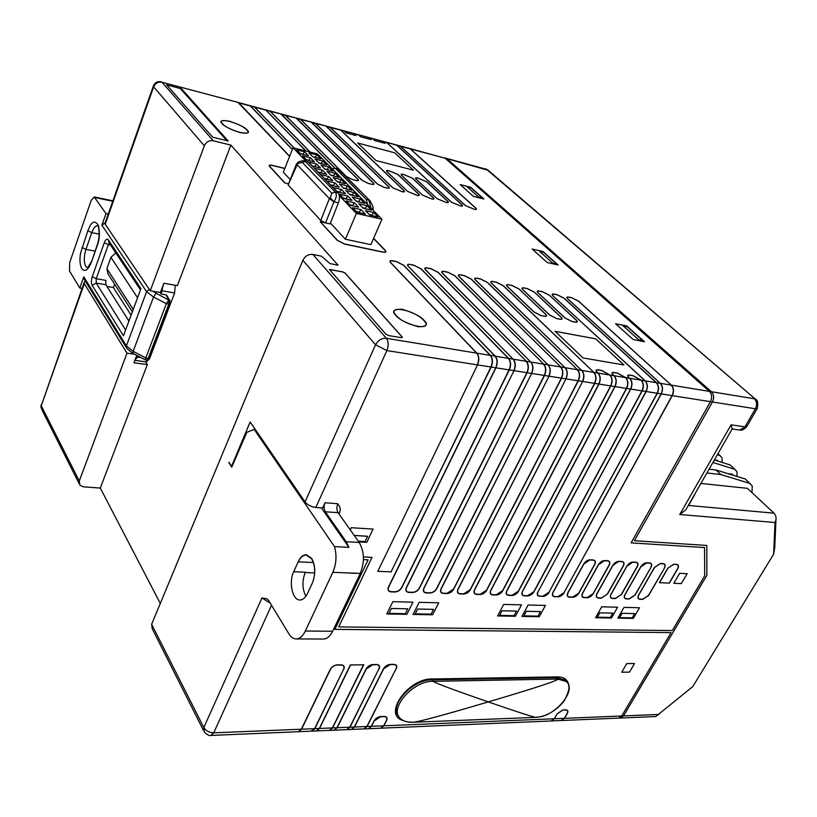 <?xml version="1.0" encoding="UTF-8"?>
<svg xmlns="http://www.w3.org/2000/svg" width="817" height="817" viewBox="0 0 817 817"><rect width="100%" height="100%" fill="white"/><g stroke="black" fill="none" stroke-linecap="round" stroke-linejoin="round"><path stroke-width="1.23" d="M246.816 129.974C240.872 123.05 215.463 116.463 222.408 123.735C228.423 130.822 254.179 137.327 246.816 129.974M423.727 320.387C414.444 309.735 385.757 304.475 396.163 315.495C405.61 326.473 434.705 331.457 423.727 320.387M312.339 583.062C315.791 573.963 315.566 565.721 311.645 558.348L306.334 554.733C303.178 554.733 300.513 556.99 298.358 561.514L293.691 571.757C288.524 582.235 292.384 600.291 299.859 599.974C302.872 599.944 305.435 597.748 307.539 593.418L312.339 583.062M306.222 554.733C303.127 554.814 300.523 557.071 298.409 561.514L298.256 561.851C300.411 557.337 303.066 555.08 306.222 555.08L311.532 558.695C314.943 564.71 315.566 571.92 313.391 580.336M82.068 288.401L79.821 288.033L83.753 276.82L126.4 345.908L146.58 291.669L101.9 225.206L105.985 213.564L94.21 196.958L91.167 200.471L69.649 262.706L69.547 271.091L79.821 288.033M97.223 244.875L91.402 262.196C88.113 270.141 84.907 272.296 81.802 268.66C79.943 265.208 79.504 260.163 80.474 253.525L87.848 230.649L90.176 225.655C92.791 221.06 95.538 220.999 98.408 225.461C99.96 232.855 99.613 239.442 97.376 245.233L97.356 244.497C101.359 232.763 97.294 223.031 97.795 225.798C95.558 225.615 93.557 227.902 91.78 232.661L99.225 234.081M108.263 214.023L105.985 213.564M321.398 507.888L348.9 547.349L334.51 546.604C336.921 555.407 336.359 563.975 332.836 572.329L355.691 573.217M348.9 547.349L346.214 541.722L359.174 542.437L338.095 512.678C336.614 510.074 336.522 507.081 337.809 503.721L325.033 502.761L322.664 507.98L315.801 507.49C311.185 506.867 307.601 505.008 305.058 501.914L250.155 421.97L231.558 466.272L228.872 462.647L231.762 467.13L246.857 432.275L254.23 429.456L304.639 502.966L306.028 503.068M359.174 542.437C364.392 551.598 364.77 561.922 360.287 573.401L332.652 631.255C330.109 636.351 327.004 638.945 323.348 639.047L296.132 638.925C293.334 638.833 290.903 637.117 288.84 633.788L268.773 600.658L267.077 598.83L261.961 597.973L203.821 727.549L151.645 624.27L152.207 628.682L203.372 730.214M305.088 501.955L304.639 502.966M250.196 422.021L231.558 466.272M229.046 462.371L231.783 467.079M347.266 572.891L355.824 573.401M638.659 339.77L642.724 340.515L627.385 326.882L623.361 326.095L638.659 339.77L642.713 340.536M638.68 339.76L623.361 326.095M552.67 263.105L556.632 263.973L543.489 252.29L539.567 251.391L552.67 263.105L556.622 263.993M552.69 263.094L539.567 251.391M478.67 197.122L482.51 198.071L471.123 187.951L467.324 186.981L478.67 197.122L482.51 198.092M478.691 197.111L467.324 186.981M634.656 613.587L622.064 613.301L619.613 617.621L632.195 617.846L634.656 613.587L622.064 613.322L619.613 617.621M673.678 564.373L668.02 568.111L659.574 582.705L669.184 583.103L677.62 568.591C678.794 566.222 678.427 564.864 676.527 564.516L673.678 564.373L676.65 564.333C678.621 564.71 679.009 566.13 677.804 568.612L669.358 583.113L659.574 582.705M650.863 567.253C652.027 564.843 651.629 563.464 649.658 563.117L646.717 562.964L640.937 566.763L625.046 594.684C623.912 597.053 624.341 598.391 626.333 598.687L629.274 598.779L634.972 595.001L651.047 567.274L635.156 595.021L629.172 598.984L626.231 598.892C624.157 598.565 623.708 597.166 624.882 594.694L640.773 566.763C642.448 564.251 644.47 562.923 646.839 562.77L649.781 562.923C651.833 563.311 652.252 564.761 651.047 567.274M664.354 567.927C665.528 565.538 665.14 564.169 663.2 563.822L660.31 563.669L654.591 567.437L638.71 595.123C637.566 597.482 637.975 598.8 639.936 599.096L642.836 599.188L648.473 595.44L664.538 567.948L648.657 595.46L642.734 599.382L639.834 599.3C637.801 598.984 637.372 597.584 638.547 595.133L654.437 567.447L660.432 563.485L663.322 563.638C665.334 564.016 665.743 565.456 664.538 567.948M687.168 573.677L681.347 583.604L673.811 583.287L679.621 573.32L687.168 573.677L681.347 583.593L673.811 583.297M334.878 629.356L671.094 632.593L621.717 715.988L564.353 718.337L561.248 720.523L551.516 720.941L554.416 718.756L557.214 713.844L554.253 718.766L383.888 725.802L386.645 720.42C387.636 717.939 386.85 716.611 384.286 716.438L380.681 716.56C377.832 716.938 375.626 718.378 374.053 720.911L371.306 726.323L366.874 726.497L396.102 668.663C397.103 666.161 396.347 664.793 393.835 664.558L390.148 664.599L383.663 668.796L354.496 727.007L351.637 729.428M552.078 720.819L551.148 720.972L554.253 718.766L564.353 718.337L567.141 713.466C568.183 711.301 567.703 710.147 565.711 710.004L562.77 710.106L557.214 713.844M634.513 663.516L629.488 672.095L621.727 672.207M639.476 607.746L633.328 618.408L617.846 618.122L623.994 607.368L639.476 607.746L633.328 618.408L617.846 618.132M134.866 360.358L146.457 361.921L149.572 358.704L174.603 292.946L175.246 285.245M130.883 314.831L113.4 287.543L114.615 284.173M115.82 252.913L110.928 257.314L106.884 268.63L107.977 273.869L132.16 311.4M113.4 287.543L106.966 286.471M140.861 357.509L137.44 357.049L137.848 355.957M166.954 295.703L165.892 294.825L161.174 294.028L163.277 284.857M123.469 335.828L140.943 288.626L123.469 335.828L92.178 285.388C91.147 283.162 91.167 280.272 92.25 276.687L96.232 278.74L105.863 280.374L105.832 284.704L128.708 320.724M160.081 292.435L161.174 294.028M137.44 357.049L134.897 360.246M149.317 358.285L146.56 360.297L145.661 359.991L145.794 357.887L133.151 351.361L153.504 297.041L146.58 291.669L149.245 289.289M170.007 300.819L168.874 299.829L168.7 304.465L148.091 358.663L145.794 357.887L166.372 303.638L168.874 299.829L165.892 294.825M169.956 300.717L156.078 293.211L153.504 297.041L166.372 303.638L169.834 304.363L149.225 358.52L146.56 360.297M398.655 716.141C388.381 705.428 413.29 678.856 432.162 679.826L556.663 677.671L564.904 680.05L566.702 682.072M403.016 720.4C382.08 714.855 408.623 677.712 432.602 678.988C408.51 677.661 381.856 715.222 403.271 720.533M432.622 678.978L557.102 676.885C564.363 676.956 568.285 680.04 568.857 686.147M334.378 730.163L346.817 729.642L349.768 727.201L378.914 668.847C379.915 666.325 379.129 664.946 376.566 664.711L372.807 664.752L366.251 668.99L337.176 727.722L334.327 730.163M351.688 729.428L363.902 728.907L366.874 726.497L354.292 727.028L351.32 729.469L347.031 729.652L349.993 727.201L332.356 727.916L363.494 664.834L350.595 664.946L319.529 728.447L316.69 730.919M368.702 728.703L380.691 728.202L383.673 725.802L386.421 720.42C387.391 718.031 386.645 716.764 384.184 716.621L380.579 716.754L374.257 720.89L371.51 726.303L368.651 728.703M311.165 731.082L314.627 728.652L343.589 669.246C344.57 666.672 343.722 665.263 341.057 665.028L337.166 665.069C334.224 665.344 331.988 666.795 330.446 669.389L301.565 729.193L298.736 731.685M316.751 730.919L329.425 730.378L332.356 727.916L319.314 728.478L316.383 730.949L311.941 731.144L314.862 728.662L343.589 669.246M363.422 559.625L368.11 559.839L363.422 559.604M368.11 559.839L334.868 629.376L671.094 632.593M136.735 355.385L133.947 362.789L147.315 364.576L145.579 361.798M147.315 364.576L100.297 488.076L83.467 486.84L79.943 485.278L79.28 481.009L126.972 353.158L84.304 283.611L84.304 282.059L85.601 281.497M134.417 354.18L126.972 353.158M100.297 488.076L160.306 603.446M363.494 664.834L350.595 664.946M305.885 596.287C302.178 588.945 301.984 580.918 305.313 572.206L293.691 571.757M254.179 429.446L334.51 546.604M332.836 572.329L305.344 631.02C302.821 636.188 299.747 638.823 296.132 638.925M629.488 672.095L621.727 672.217L626.762 663.588L634.533 663.516L629.498 672.105M568.898 686.351C568.418 680.112 564.496 676.946 557.123 676.874M621.717 715.988L618.581 718.102L561.105 720.533M597.36 617.203L610.299 617.448L612.75 613.128L599.831 612.832L597.36 617.203L599.831 612.862L612.75 613.128M523.922 615.855L538.005 616.12L540.456 611.586L526.373 611.29L523.922 615.855M540.456 611.616L526.373 611.29M523.932 615.865L526.383 611.32M499.565 615.405L514.046 615.681L516.497 611.085L502.026 610.779L499.565 615.405M516.497 611.106L502.026 610.779M499.575 615.415L502.026 610.81M415.22 613.853L431.11 614.159L433.541 609.37L417.661 609.012L415.22 613.853L417.661 609.033L433.541 609.37M388.984 613.373L405.324 613.69L407.744 608.828L391.414 608.461L388.984 613.373L391.414 608.481L407.744 608.828M358.285 541.191L365.097 541.569L367.609 536.238L354.231 535.452M367.609 536.269L354.251 535.482M289.953 179.342L283.315 172.173L293.058 147.765L305.834 161.01M339.31 195.702L356.386 213.4L345.407 239.228L330.425 223.051M345.407 239.228L370.898 244.64L381.937 219.201L356.386 213.4M381.937 219.201L317.537 153.964L293.058 147.765M309.04 152.942L316.955 154.934L320.785 158.835L312.86 156.844L309.04 152.942M314.943 158.978L322.889 160.969L326.79 164.922L318.824 162.94L314.943 158.978M320.938 165.105L328.924 167.087L332.866 171.1L324.87 169.129L320.938 165.105M327.025 171.325L335.031 173.296L339.045 177.36L331.008 175.41L327.025 171.325M333.193 177.636L341.24 179.597L345.305 183.723L337.247 181.772L333.193 177.636M339.463 184.039L347.542 185.98L351.667 190.177L343.569 188.247L339.463 184.039M345.816 190.545L353.935 192.475L358.122 196.723L349.993 194.803L345.816 190.545M352.27 197.142L360.42 199.062L364.668 203.372L356.508 201.472L352.27 197.142M358.826 203.841L367.007 205.741L371.327 210.132L363.126 208.233L358.826 203.841M365.475 210.643L373.686 212.532L378.077 216.985L369.846 215.106L365.475 210.643M296.694 149.828L304.71 151.85L308.52 155.751L300.482 153.739L296.694 149.828M302.556 155.884L310.603 157.895L314.463 161.858L306.395 159.846L302.556 155.884M308.499 162.021L316.577 164.023L320.489 168.047L312.39 166.055L308.499 162.021M314.525 168.261L322.644 170.253L326.616 174.338L318.477 172.346L314.525 168.261M320.642 174.593L328.791 176.574L332.825 180.71L324.655 178.739L320.642 174.593M326.861 181.017L335.041 182.977L339.137 187.185L330.926 185.224L326.861 181.017M333.162 187.532L341.383 189.493L345.54 193.762L337.298 191.811L333.162 187.532M339.566 194.16L347.817 196.1L352.035 200.431L343.763 198.5L339.566 194.16M346.061 200.88L354.343 202.8L358.632 207.201L350.319 205.281L346.061 200.88M352.658 207.702L360.981 209.612L365.332 214.085L356.988 212.175L352.658 207.702M312.645 156.629L315.25 157.283L316.955 154.934M318.579 162.685L321.183 163.339L322.889 160.969M324.594 168.843L327.208 169.487L328.924 167.087M330.691 175.073L333.326 175.716L335.031 173.296M336.88 181.405L339.525 182.048L341.24 179.597M343.16 187.828L345.816 188.461L347.542 185.98M349.543 194.354L352.209 194.977L353.935 192.475M356.018 200.972L358.694 201.595L360.42 199.062M362.585 207.692L365.27 208.304L367.007 205.741M365.27 208.304L365.812 208.856M369.264 214.514L371.96 215.126L373.686 212.532M371.96 215.126L372.542 215.719M300.278 153.525L302.984 154.199L304.71 151.85M306.15 159.601L308.867 160.275L310.603 157.895M312.114 165.769L314.841 166.433L316.577 164.023M318.16 172.019L320.897 172.693L322.644 170.253M324.298 178.372L327.045 179.035L328.791 176.574M330.528 184.816L333.295 185.469L335.041 182.977M336.849 191.352L339.627 192.005L341.383 189.493M343.273 197.99L346.061 198.643L347.817 196.1M349.788 204.74L352.587 205.384L354.343 202.8M352.587 205.384L353.118 205.935M356.406 211.583L359.214 212.226L360.981 209.612M359.214 212.226L359.797 212.818M357.652 143.016L394.621 152.779L357.621 142.985L376.045 160.561L413.453 170.181L394.621 152.759L413.422 170.181M589.956 559.992L593.111 560.156C595.225 560.523 595.716 561.953 594.562 564.455L578.661 593.183L572.717 597.084L569.561 596.992C567.417 596.676 566.906 595.297 568.029 592.836L583.93 563.924L590.078 559.798L593.234 559.962C595.44 560.36 595.95 561.861 594.756 564.476L594.562 564.455M604.519 560.748L607.613 560.911C609.696 561.279 610.156 562.699 609.002 565.17L593.101 593.653L587.219 597.523L584.114 597.421C582.021 597.115 581.53 595.746 582.654 593.316L598.555 564.649L604.641 560.564L607.736 560.717C609.901 561.116 610.391 562.607 609.196 565.19L609.002 565.17M618.826 561.504L621.87 561.657C623.912 562.025 624.351 563.424 623.197 565.875L607.297 594.112L601.475 597.942L598.432 597.85C596.369 597.554 595.899 596.196 597.023 593.775L612.924 565.364L618.949 561.31L621.992 561.473C624.117 561.861 624.576 563.332 623.381 565.895L623.197 565.875M632.889 562.239L635.881 562.392C637.883 562.75 638.312 564.139 637.148 566.569L621.247 594.562L615.487 598.361L612.495 598.279C610.473 597.973 610.023 596.624 611.147 594.235L627.048 566.069L633.012 562.045L636.004 562.208C638.087 562.586 638.537 564.057 637.331 566.589L637.148 566.569M226.901 140.698L180.343 88.553L181.558 88.879L228.168 141.004M368.018 137.348L358.255 134.682M346.582 133.038L344.774 131.312L353.25 133.345L355.855 135.52L354.037 133.784L358.837 135.071L360.838 136.858M371.041 139.584L369.213 137.869L372.869 138.839L374.727 140.575L385.144 143.363L383.275 141.627L386.696 142.546L451.341 202.167L460.502 205.966C462.616 206.384 463.106 205.986 461.952 204.771L396.95 145.303L400.33 146.202L465.445 205.618L474.514 209.387C476.597 209.795 477.057 209.397 475.892 208.182L410.43 148.919L445.132 158.232L709.442 391.394L671.339 385.134L578.548 301.126L571.849 297.756L568.734 297.112C566.579 296.796 566.222 297.388 567.662 298.889L660.177 383.296L656.429 382.683L564.026 298.144L557.276 294.753L554.11 294.1C551.904 293.773 551.516 294.365 552.956 295.877L645.052 380.814L641.243 380.191L632.93 375.626L629.621 375.074C627.333 374.85 627.048 375.646 628.763 377.454L629.652 378.281L625.761 377.638L617.397 373.042L614.016 372.47C611.688 372.246 611.371 373.052 613.077 374.87L613.955 375.697L609.993 375.054L601.557 370.407L598.115 369.825C595.736 369.601 595.389 370.397 597.074 372.235L597.952 373.073L593.908 372.409L503.343 285.705L496.379 282.192L492.988 281.497C490.608 281.14 490.108 281.732 491.477 283.274L581.633 370.387L577.517 369.713L487.504 282.457L480.478 278.914L477.016 278.209C474.595 277.841 474.054 278.434 475.412 279.976L564.996 367.65L560.799 366.966L471.368 279.148L464.281 275.574L460.757 274.849C458.286 274.481 457.714 275.063 459.062 276.626L548.033 364.862L543.744 364.157L454.936 275.778L447.787 272.173L444.203 271.438C441.68 271.05 441.078 271.642 442.395 273.205L530.723 362.023L526.352 361.298L438.198 272.347L430.998 268.711L427.342 267.966C424.769 267.567 424.135 268.16 425.432 269.733L513.056 359.112L508.603 358.387L421.153 268.854L413.892 265.188L410.175 264.422C407.54 264.014 406.866 264.606 408.153 266.189L495.041 356.151L490.486 355.405L403.792 265.29L396.459 261.593L392.671 260.807C389.995 260.398 389.28 260.991 390.536 262.574L476.638 353.128L386.359 338.289L312.891 254.444C308.469 254.036 305.119 255.997 302.862 260.317L151.645 624.27M381.886 141.075L372.286 138.451M353.005 133.273L358.05 134.611L360.685 136.817L371.245 139.646L368.6 137.44L372.072 138.379L374.88 140.616M384.94 143.302L382.468 141.167L386.87 142.607L451.515 202.228L460.38 205.884C462.432 206.292 462.892 205.915 461.768 204.74L396.766 145.273L386.104 142.158M628.957 377.505C627.293 375.769 627.558 375.013 629.764 375.228L633.083 375.779L641.039 380.171C643.51 383.061 643.816 386.615 641.937 390.853L533.807 591.733L527.659 595.736L524.34 595.634C522.083 595.317 521.501 593.898 522.604 591.365L630.724 389.076C632.603 384.817 632.307 381.233 629.836 378.332L628.763 377.454M613.261 374.921C611.606 373.165 611.913 372.409 614.159 372.634L617.54 373.195L625.556 377.628C628.018 380.538 628.314 384.123 626.445 388.402L518.325 591.232L512.106 595.266L508.736 595.164C506.428 594.847 505.825 593.408 506.918 590.865L615.007 386.594C616.886 382.285 616.6 378.669 614.149 375.749L613.077 374.87M597.268 372.286C595.634 370.52 595.961 369.754 598.258 369.999L601.7 370.571L609.778 375.034C612.229 377.965 612.515 381.59 610.646 385.91L502.557 590.722L496.276 594.796L492.835 594.694C490.486 594.367 489.853 592.917 490.946 590.344L598.994 384.072C600.873 379.711 600.587 376.065 598.146 373.124L597.074 372.235M335.041 168.251L281.64 114.36L285.439 115.381L346.102 176.37L352.536 179.597L355.936 180.424C358.336 180.904 359.01 180.526 357.969 179.28L296.816 118.434L300.574 119.435L361.87 180.24L368.263 183.437L371.602 184.254C373.961 184.724 374.615 184.336 373.543 183.1L311.777 122.448L315.464 123.438L377.393 184.039L383.735 187.216L387.023 188.022C389.341 188.482 389.954 188.094 388.872 186.858L326.504 126.4L330.139 127.37L392.66 187.777L402.189 191.729C404.466 192.179 405.058 191.791 403.955 190.555L341.016 130.291L344.018 130.863M305.885 151.012L266.015 110.183L254.679 107.139L294.202 148.051M264.943 109.662L270.08 111.255L310.103 152.074M292.374 149.48L250.553 106.016L253.934 106.68M402.076 191.638C404.272 192.087 404.834 191.709 403.761 190.524L340.822 130.25L330.323 127.432L392.844 187.849L402.189 191.729M325.166 125.838L315.648 123.5L377.577 184.101L383.622 187.134L386.911 187.93C389.147 188.39 389.729 188.012 388.678 186.827L325.728 125.93L329.568 126.982M310.45 121.886L300.758 119.507L362.064 180.302L368.15 183.355L371.49 184.172C373.767 184.632 374.38 184.264 373.338 183.069L311.011 121.978L314.892 123.04M295.509 117.873L285.633 115.442L346.296 176.431L352.423 179.505L355.824 180.343C358.142 180.812 358.786 180.445 357.754 179.24L296.06 117.975L300.002 119.047M334.807 168.19L280.885 113.9L284.878 114.983M280.343 113.798L270.274 111.326L310.276 152.125M306.12 151.074L265.474 109.754L269.528 110.867M292.323 149.613L250.349 105.975L238.83 102.891L289.647 156.313M249.287 105.464L238.166 102.442M312.891 254.444L321.449 256.17L329.945 263.574L338.095 265.198L230.864 145.109L213.278 140.769L162.001 82.251L238.094 102.421M474.391 209.305C476.403 209.703 476.842 209.326 475.708 208.151L410.257 148.888L400.493 146.263L465.619 205.68L474.514 209.387M395.551 144.742L399.727 145.824M502.557 590.722L502.772 590.742C501.097 593.387 498.901 594.817 496.174 595.021L492.733 594.909C490.292 594.562 489.628 593.04 490.751 590.354L598.8 384.041L594.756 383.408C596.635 379.027 596.359 375.36 593.908 372.409L503.139 285.684L496.501 282.335L493.111 281.64C490.813 281.283 490.333 281.845 491.671 283.325L581.633 370.387C584.063 373.359 584.339 377.056 582.46 381.468L578.334 380.814C580.223 376.392 579.947 372.695 577.517 369.713L487.289 282.427L480.59 279.057L477.138 278.342C474.8 277.984 474.289 278.546 475.617 280.037L564.996 367.65C567.417 370.652 567.682 374.38 565.803 378.833L561.596 378.169C563.475 373.706 563.209 369.968 560.799 366.966L471.154 279.118L464.403 275.717L460.88 274.992C458.49 274.624 457.949 275.186 459.256 276.687L548.033 364.862C550.433 367.885 550.689 371.653 548.81 376.157L544.52 375.473C546.399 370.959 546.144 367.19 543.744 364.157L454.712 275.748L447.91 272.316L444.325 271.581C441.895 271.203 441.313 271.765 442.61 273.266L530.723 362.023C533.103 365.066 533.358 368.865 531.469 373.42L527.098 372.726C528.977 368.161 528.732 364.351 526.352 361.298L437.973 272.316L431.11 268.854L427.465 268.109C424.983 267.721 424.37 268.282 425.647 269.794L513.056 359.112C515.425 362.186 515.67 366.016 513.781 370.622L509.318 369.917C511.207 365.301 510.962 361.461 508.603 358.387L508.368 358.367C510.717 361.431 510.962 365.27 509.083 369.866L401.688 587.454C400.085 590.14 397.838 591.579 394.948 591.763L391.108 591.641C388.463 591.294 387.656 589.762 388.708 587.035L495.95 367.793C497.829 363.156 497.604 359.296 495.255 356.212L408.153 266.189M391.077 571.839L377.832 571.297L477.537 364.893L491.17 367.058C493.06 362.391 492.825 358.51 490.486 355.405L490.241 355.385C492.58 358.479 492.814 362.35 490.935 367.007L391.077 571.839L491.17 367.058L495.735 367.773C497.614 363.116 497.39 359.245 495.041 356.151L508.368 358.367L420.929 268.824L414.005 265.331L410.287 264.565C407.754 264.167 407.111 264.728 408.367 266.25M406.335 587.617L514.005 370.652C515.884 366.057 515.639 362.237 513.28 359.174L526.117 361.277C528.497 364.321 528.742 368.12 526.863 372.675L419.295 588.026C417.691 590.681 415.475 592.111 412.636 592.294L408.857 592.182C406.263 591.835 405.498 590.313 406.56 587.617L514.005 370.652L527.098 372.726L419.519 588.046C417.834 590.824 415.506 592.315 412.534 592.519L408.766 592.407C406.059 592.029 405.252 590.436 406.335 587.617L406.56 587.617M302.862 260.317L375.534 344.805C378.087 340.199 381.692 338.024 386.359 338.289C388.575 341.526 388.739 345.622 386.87 350.585L477.312 364.862C479.191 360.154 478.966 356.243 476.638 353.128L490.241 355.385L403.557 265.259L396.582 261.736L392.793 260.96C390.199 260.552 389.525 261.113 390.751 262.635L476.862 353.189C479.191 356.294 479.416 360.195 477.537 364.893L377.832 571.297M423.86 588.189L531.683 373.44C533.562 368.896 533.317 365.107 530.938 362.074L543.519 364.147C545.909 367.16 546.164 370.928 544.285 375.432L436.564 588.587C434.971 591.222 432.775 592.631 429.987 592.815L426.29 592.703C423.747 592.356 423.002 590.854 424.064 588.179L531.683 373.44L544.52 375.473L436.789 588.608C435.114 591.355 432.806 592.836 429.885 593.04L426.188 592.928C423.543 592.56 422.767 590.977 423.86 588.189L424.064 588.179M441.047 588.74L549.014 376.177C550.893 371.684 550.638 367.936 548.238 364.913L560.574 366.945C562.984 369.938 563.25 373.665 561.371 378.128L453.527 589.139L447.022 593.316L443.386 593.213C440.894 592.876 440.189 591.385 441.251 588.74L549.014 376.177L561.596 378.169L453.741 589.149C452.067 591.876 449.789 593.336 446.919 593.551L443.284 593.438C440.69 593.071 439.944 591.508 441.047 588.74L441.251 588.74M457.918 589.292L565.997 378.863C567.876 374.411 567.611 370.693 565.201 367.711L577.292 369.692C579.723 372.664 579.988 376.361 578.119 380.773L470.163 589.67L463.739 593.816L460.175 593.714C457.734 593.377 457.05 591.906 458.123 589.282L565.997 378.863L578.334 380.814L470.388 589.69C468.713 592.386 466.456 593.836 463.637 594.051L460.073 593.939C457.53 593.571 456.815 592.029 457.918 589.292L458.123 589.282M474.483 589.823L582.654 381.488C584.533 377.086 584.257 373.41 581.837 370.438L593.693 372.389C596.134 375.34 596.41 378.996 594.541 383.367L486.513 590.201L480.161 594.316L476.658 594.204C474.258 593.877 473.605 592.417 474.687 589.823L582.654 381.488L594.756 383.408L486.728 590.221C485.053 592.897 482.827 594.327 480.059 594.531L476.556 594.429C474.064 594.071 473.37 592.539 474.483 589.823L474.687 589.823M549.014 592.223L542.948 596.196L539.68 596.093C537.463 595.777 536.902 594.367 538.015 591.865L646.145 391.517L657.358 393.294C659.227 389.086 658.921 385.553 656.429 382.683L656.235 382.673C658.716 385.532 659.023 389.055 657.154 393.253L549.014 592.223L657.358 393.294L661.106 393.886C662.975 389.689 662.669 386.165 660.177 383.296L671.145 385.124C673.637 387.963 673.943 391.455 672.085 395.612L563.965 592.703L672.279 395.653C674.148 391.486 673.841 387.983 671.339 385.134L578.354 301.105L571.971 297.899L568.857 297.255C566.773 296.939 566.436 297.5 567.846 298.951L660.35 383.347C662.842 386.206 663.149 389.719 661.28 393.906L553.15 592.356C552.037 594.837 552.568 596.236 554.753 596.543L557.96 596.645L554.651 596.757C552.384 596.42 551.822 594.95 552.966 592.366L553.15 592.356M563.965 592.703L557.96 596.645M502.772 590.742L610.85 385.951L598.8 384.041C600.679 379.68 600.393 376.024 597.952 373.073L609.993 375.054C612.444 377.985 612.74 381.621 610.85 385.951L614.823 386.574C616.702 382.254 616.416 378.628 613.955 375.697L625.761 377.638C628.232 380.559 628.528 384.153 626.649 388.443L630.54 389.055C632.419 384.787 632.123 381.192 629.652 378.281L641.243 380.191C643.725 383.081 644.021 386.645 642.152 390.894L646.145 391.517C648.024 387.289 647.718 383.745 645.236 380.865L552.956 295.877M538.015 591.865L645.961 391.496C647.84 387.258 647.534 383.704 645.052 380.814L656.235 382.673L563.832 298.123L557.398 294.886L554.232 294.243C552.108 293.916 551.741 294.477 553.14 295.928M437.197 198.715L446.153 202.402C448.237 202.82 448.717 202.442 447.604 201.268L426.454 181.701L417.701 178.075C415.628 177.636 415.118 177.973 416.149 179.097L437.024 198.654L446.266 202.493C448.421 202.912 448.931 202.514 447.798 201.299L426.637 181.731L417.61 177.963C415.455 177.514 414.913 177.871 415.976 179.035L437.024 198.654M549.055 295.09L542.57 291.832L539.343 291.169C537.178 290.842 536.789 291.403 538.168 292.864L565.211 318.068L571.91 321.449L575.168 322.072C577.333 322.358 577.68 321.735 576.199 320.203L549.249 295.111L542.447 291.7L539.22 291.036C536.983 290.699 536.565 291.291 537.984 292.803L565.027 318.017L572.063 321.561L575.321 322.184C577.558 322.48 577.915 321.816 576.394 320.223L549.249 295.111M422.644 195.151L431.693 198.878C433.807 199.297 434.317 198.919 433.224 197.745L412.228 178.106L403.394 174.45C401.28 174.001 400.738 174.338 401.77 175.461L422.471 195.089L431.805 198.96C434.001 199.389 434.542 199.001 433.408 197.775L412.411 178.137L403.292 174.338C401.106 173.878 400.534 174.225 401.586 175.4L422.471 195.089M534.012 292.006L527.486 288.728L524.208 288.044C521.992 287.707 521.573 288.278 522.941 289.739L549.831 315.096L556.591 318.497L559.9 319.141C562.116 319.437 562.484 318.804 561.013 317.262L534.216 292.037L527.353 288.585L524.075 287.911C521.787 287.564 521.348 288.156 522.757 289.688L549.637 315.045L556.734 318.62L560.053 319.253C562.341 319.549 562.729 318.896 561.218 317.282L534.216 292.037M407.867 191.525L417.007 195.283C419.162 195.723 419.693 195.345 418.61 194.16L397.777 174.45L388.851 170.763C386.707 170.304 386.145 170.641 387.156 171.764L407.683 191.464L417.119 195.375C419.356 195.814 419.918 195.416 418.804 194.191L397.971 174.481L388.759 170.651C386.533 170.181 385.941 170.528 386.972 171.703L407.683 191.464M518.713 288.871L512.126 285.562L508.787 284.867C506.54 284.52 506.091 285.092 507.449 286.563L534.175 312.063L540.987 315.495L544.357 316.148C546.614 316.455 547.012 315.822 545.552 314.269L518.918 288.901L512.004 285.419L508.664 284.735C506.336 284.377 505.866 284.97 507.255 286.501L533.981 312.012L541.13 315.617L544.51 316.261C546.839 316.567 547.257 315.913 545.766 314.29L518.918 288.901M623.892 364.964L595.654 338.83L555.131 331.345M595.654 338.8L555.1 331.314L583.011 357.938L623.922 364.964L595.654 338.83M615.609 323.767L626.69 325.942L644.46 341.71L633.298 339.606L615.589 323.746L626.7 325.922L644.419 341.7M558.174 265.014L547.308 262.584L532.143 249.011L542.958 251.493L558.144 265.014L542.958 251.493L532.173 249.032M460.257 184.622L470.704 187.297L483.899 199.001L473.349 196.356L460.226 184.601L470.715 187.287L483.868 199.001M339.913 129.76L343.814 130.791L346.428 132.997L355.875 135.53M388.647 335.562L385.828 334.133L329.465 269.549L342.64 271.877L345.244 273.205L402.066 336.839L402.199 337.584L401.28 337.666L388.647 335.562M296.52 163.88L288.125 184.938L320.754 220.498L325.575 222.929L320.233 221.754L337.615 240.464L344.519 243.956L383.02 252.034C385.542 252.433 386.206 251.912 385.021 250.462L373.563 238.493M284.827 168.384L272.184 165.33C269.508 164.799 268.64 165.177 269.6 166.484L284.612 182.875L288.115 183.692M228.188 141.014L181.568 88.859L166.637 84.866L212.614 137.144L228.188 141.014M284.776 168.506L272.316 165.494C269.794 164.983 268.987 165.34 269.906 166.576L284.898 182.937M320.754 220.498L329.363 198.582L296.847 164.38L297.276 163.104L297.684 163.584L288.125 184.938M552.966 592.366L661.106 393.886L710.422 401.668C712.291 397.613 711.964 394.192 709.442 391.394L711.444 391.741C713.966 394.519 714.303 397.94 712.434 401.984C714.283 397.94 713.956 394.529 711.444 391.741L446.97 158.743L444.519 157.844M409.307 148.388L445.132 158.232M732.144 428.976L731.082 424.83L744.981 426.842L755.408 408.776L712.434 401.984L634.421 540.711L712.424 401.974L710.433 401.668L631.122 542.876L704.56 547.574L631.122 542.876M153.269 86.224L105.179 222.806L105.23 224.246L150.246 290.781L204.342 145.783C206.231 141.882 209.213 140.207 213.278 140.769M150.246 290.781L160.398 292.486L163.87 283.274L177.371 285.613L230.864 145.109M329.363 198.582L330.262 197.796L334 201.738C336.543 197.673 337.002 194.466 335.358 192.128L304.516 160.683M325.575 222.929L333.887 201.85L329.394 198.613M372.991 208.856L372.828 209.918M367.681 204.699L366.2 199.389L335.889 168.823L334.858 168.2L332.396 168.956M297.286 163.104C298.338 161.633 300.768 160.837 304.567 160.704L308.264 161.98L338.003 192.751C339.76 195.11 339.903 198.449 338.452 202.769L330.078 223.929L320.55 221.846M668.02 568.111L673.8 564.19M346.214 541.722L325.309 511.779C323.849 509.165 323.757 506.152 325.033 502.761M372.001 557.368L338.698 626.905L672.299 630.54L704.683 575.862L704.571 547.584M372.981 207.998L372.44 209.53M335.889 168.823L338.412 169.446L369.682 200.41L339.31 169.865L337.462 168.853L339.882 170.436M366.2 199.389L368.763 199.991L371.143 208.202M595.573 617.713L611.453 617.999L617.601 607.205L611.463 618.009L595.562 617.723L601.71 606.817L617.621 607.205M521.992 616.386L539.302 616.702L545.439 605.428L539.312 616.712L521.981 616.406L528.119 605.009L545.45 605.428M497.594 615.947L515.384 616.273L497.584 615.957L503.711 604.406L521.532 604.846L515.394 616.284L521.522 604.846M413.085 614.425L432.612 614.782L413.075 614.435L419.162 602.323L438.719 602.803L432.622 614.793L438.698 602.803M386.798 613.955L406.876 614.313L412.953 602.17L406.886 614.323L386.788 613.965L392.854 601.669L412.963 602.17M366.802 542.325L373.093 529.089L366.813 542.345L358.786 541.896L366.813 542.345M350.238 529.824L351.228 527.711L373.114 529.089M549.218 592.243C547.564 594.817 545.429 596.206 542.845 596.41L539.68 596.093M564.169 592.723C562.504 595.276 560.401 596.655 557.858 596.859M401.688 587.454L401.923 587.474C400.228 590.283 397.879 591.784 394.846 591.998L391.006 591.876C388.249 591.498 387.411 589.884 388.483 587.045L388.708 587.035M363.412 556.959L372.021 557.368L338.708 626.915M583.93 563.924L583.757 563.924C585.442 561.32 587.556 559.951 590.078 559.798M578.661 593.183L578.855 593.203C577.2 595.736 575.117 597.094 572.615 597.298L569.459 597.196C567.233 596.859 566.702 595.409 567.846 592.846L568.029 592.836M598.555 564.649L598.381 564.649C600.066 562.076 602.149 560.707 604.641 560.564M593.101 593.653L593.285 593.663C591.641 596.175 589.578 597.533 587.117 597.727L584.022 597.636C581.837 597.298 581.316 595.859 582.48 593.316L582.654 593.316M612.924 565.364L612.75 565.364C614.435 562.811 616.498 561.463 618.949 561.31M607.297 594.112L601.373 598.156L598.33 598.064C596.185 597.727 595.685 596.308 596.849 593.785L597.023 593.775M627.048 566.069L626.884 566.069C628.559 563.536 630.601 562.198 633.012 562.045M621.247 594.562L615.395 598.575L612.393 598.483C610.289 598.156 609.819 596.737 610.983 594.235L611.147 594.235M391.312 571.859L377.607 571.308M518.325 591.232L518.529 591.253C516.865 593.877 514.69 595.287 512.014 595.491L508.634 595.389C506.234 595.031 505.6 593.53 506.724 590.865L506.918 590.865M533.807 591.733L534.012 591.753C532.347 594.347 530.192 595.746 527.568 595.95L524.238 595.848C521.889 595.501 521.277 594.01 522.42 591.375L522.604 591.365M618.908 718.072L620.399 718.01L623.514 715.896L706.868 575.27L706.807 545.46L706.879 575.28L623.524 715.906L620.083 718.02M733.503 475.371L732.155 474.115L727.824 473.625M718.337 461.237L717.285 460.257L714.518 459.92M694.675 494.734L688.527 505.468L774.026 513.168L747.381 488.321L701.017 483.46M775.966 519.888L774.761 547.451L773.628 554.181L775.006 522.502C776.712 518.999 776.385 515.884 774.026 513.168M620.399 718.031L655.796 716.519L692.785 686.586L773.628 554.181M634.431 540.721L706.817 545.46M751.967 492.6L752.273 486.054L745.359 479.028L715.998 469.979L709.187 469.203M445.888 158.212L711.444 391.731L754.377 398.788C756.92 401.515 757.257 404.844 755.408 408.776L757.185 408.612C758.319 403.23 757.757 400.085 755.5 399.207L486.544 169.344L446.143 158.263M717.489 454.732L720.012 455.539L722.105 458.082L722.075 462.412M713.027 462.504L734.932 469.367L730.194 464.975L714.456 460.012M734.932 469.367L737.005 471.899L736.934 476.434M707.011 473.002L720.849 474.544L750.22 483.531M775.006 522.502L679.754 514.516L685.81 509.788L687.128 507.5M720.012 455.539L718.061 453.731M720.849 474.544L715.998 469.979M101.9 225.206L105.107 222.878M126.329 347.582L84.284 279.363L83.753 276.82M402.311 337.237L344.794 272.807M343.487 272.132L329.762 269.457M247.122 130.036C245.274 127.534 239.401 124.582 229.485 121.192C221.53 119.976 219.068 120.793 222.112 123.633C223.929 126.175 229.883 129.168 239.973 132.609C247.888 133.743 250.278 132.885 247.122 130.036M424.074 320.427C421.021 316.496 413.698 312.778 402.127 309.296C393.518 309.132 391.425 311.175 395.826 315.413C398.87 319.437 406.304 323.205 418.13 326.739C426.637 326.749 428.619 324.645 424.074 320.427M91.259 261.818L87.623 267.884L85.765 266.413C83.742 262.145 83.794 256.487 85.928 249.41L91.78 232.661L87.848 230.649M91.402 262.196L97.376 245.233M140.238 289.524L108.937 242.608L108.334 239.851C106.996 238.431 105.659 239.361 104.31 242.618L92.25 276.687M108.334 239.851L140.943 288.626M112.766 201.248L95.027 197.571M92.178 285.388L96.202 283.08L96.232 278.74L108.334 244.681L110.601 245.11M95.038 251.074L85.928 249.41L82.017 247.408M162.369 290.872L174.603 292.946M104.31 242.618L108.334 244.681L109.294 243.139M125.389 329.7L96.202 283.08L105.832 284.704M169.916 304.149L169.691 300.248L166.637 295.182M132.946 353.424L126.901 348.532L126.4 345.908L133.151 351.361L133.048 353.475L145.559 359.94M152.891 291.23L156.078 293.211M400.779 718.858C403.496 721.299 407.54 722.442 412.902 722.269L536.146 717.336C546.307 716.427 555.529 711.127 563.812 701.466C569.919 690.345 570.644 683.666 565.997 681.429C578.109 689.681 554.12 717.765 536.32 717.142L536.146 717.336C534.584 717.551 518.632 712.404 488.3 701.905C443.723 715.11 418.6 721.901 412.902 722.269L411.972 722.116C407.223 722.279 403.486 721.197 400.779 718.858L400.779 718.858C387.809 709.227 413.433 680.214 433.194 681.327L557.756 679.06C559.124 680.163 535.972 687.781 488.3 701.905C453.149 689.742 434.787 682.879 433.194 681.327L432.162 679.826M564.904 680.05L565.997 681.429L557.756 679.06L556.663 677.671M380.538 728.202L383.888 725.802L371.51 726.303L368.324 728.744L364.116 728.917L367.088 726.497L396.102 668.663M350.483 664.752L319.314 728.478L301.34 729.213L298.43 731.715L210.929 735.433C209.56 736.066 207.344 734.932 204.281 732.022L203.821 727.549C205.966 730.909 209.264 732.675 213.737 732.839L271.54 605.223M79.28 481.009L41.269 405.773L41.973 409.92L79.035 483.48M551.148 720.972L380.599 728.202M396.327 668.674C397.348 666.059 396.562 664.629 393.947 664.364L390.26 664.405C387.34 664.711 385.073 666.182 383.459 668.817L354.292 727.028L349.993 727.201L378.914 668.847M379.149 668.857C380.16 666.233 379.343 664.783 376.678 664.517L372.92 664.548C369.958 664.864 367.66 666.345 366.036 669.011L336.961 727.743L334.01 730.204L329.649 730.388L332.59 727.927L363.831 664.629M343.824 669.256C344.825 666.57 343.937 665.099 341.169 664.834L341.057 665.028M341.169 664.834L337.278 664.864C334.204 665.181 331.855 666.692 330.221 669.409L301.34 729.213L213.737 732.839L210.929 735.433M84.304 283.611L41.269 405.773L84.028 282.845M270.315 603.201L261.961 597.973M332.652 631.255L305.344 631.02M360.287 573.401L355.906 573.228M561.065 720.533L564.527 718.347L567.325 713.466C568.387 711.209 567.886 710.004 565.824 709.84L562.882 709.942L557.041 713.864M534.012 591.753L642.152 390.894L630.54 389.055L522.42 591.375M518.529 591.253L626.649 388.443L614.823 386.574L506.724 590.865M401.923 587.474L509.318 369.917L495.735 367.773L388.483 587.045M249.502 105.485L254.485 107.068L294.018 148.01M161.317 81.792C157.589 81.159 154.975 82.446 153.463 85.673L153.637 86.847C155.342 83.16 158.13 81.629 162.001 82.251L237.91 102.36L289.606 156.425M320.233 221.754L337.288 240.372L344.692 244.12L383.204 252.198C385.869 252.616 386.584 252.055 385.348 250.513L373.655 238.298M105.23 224.246L153.637 86.847L204.342 145.783M315.801 507.49L386.87 350.585L375.534 344.805L305.058 501.914M659.421 582.715L667.867 568.111M330.262 197.796L331.845 193.2L302.249 162.338L297.684 163.584M337.646 504.079C340.495 506.448 340.955 509.757 339.024 513.985M338.095 512.678L325.309 511.779M313.35 562.515L298.256 561.851M314.657 572.911L305.16 572.543M302.249 162.338L305.66 161.337L308.264 161.98M331.845 193.2L335.358 192.128L338.003 192.751M333.887 201.85L338.452 202.769M373.134 209.571L373.042 208.703C373.604 207.508 372.481 204.74 369.682 200.41L370.295 201.043M537.831 591.876C536.687 594.48 537.28 595.961 539.577 596.308M610.983 594.235L626.884 566.069M637.331 566.589L621.441 594.582M596.849 593.785L612.75 565.364M623.381 565.895L607.48 594.122M582.48 593.316L598.381 564.649M609.196 565.19L593.285 593.663M567.846 592.846L583.757 563.924M594.756 564.476L578.855 593.203M446.97 158.743L445.163 158.253M658.931 714.446L621.717 715.968M679.754 514.516L731.082 424.83M446.97 158.723L488.147 170.293M732.175 428.986L739.446 430.018L747.024 426.208M757.43 408.183L746.769 426.648C741.387 431.938 741.203 429.517 739.446 430.018M756.062 399.697L487.616 169.834L485.707 168.884M137.338 297.398L110.928 257.314M133.028 309.051L106.884 268.63M112.909 200.839L94.21 196.958M311.706 731.133L298.797 731.675M369.131 728.611L368.324 728.744M352.117 729.336L351.32 729.469M334.796 730.081L334.01 730.204M317.159 730.827L316.383 730.949M299.196 731.593L298.43 731.715M41.034 407.918L41.034 404.956M368.416 137.409L358.306 134.703M382.295 141.137L372.338 138.461M353.25 133.345L344.069 130.873M265.27 109.723L254.005 106.7M340.046 129.791L329.629 127.003M325.544 125.9L314.953 123.061M310.817 121.947L300.064 119.057M295.866 117.934L284.949 115.003M280.691 113.859L269.6 110.877M409.44 148.428L399.779 145.835M395.969 144.813L386.155 142.178M337.452 168.843L334.858 168.2M386.461 142.311L385.9 142.087M400.085 145.967L399.523 145.743M269.845 110.989L269.334 110.795M285.204 115.115L284.694 114.921M300.329 119.18L299.808 118.976M315.229 123.183L314.698 122.979M329.905 127.125L329.363 126.911M254.25 106.802L253.74 106.608M344.355 131.006L343.814 130.791M372.634 138.594L372.072 138.379M358.592 134.825L358.05 134.611M732.349 428.619L685.81 509.788"/></g></svg>

